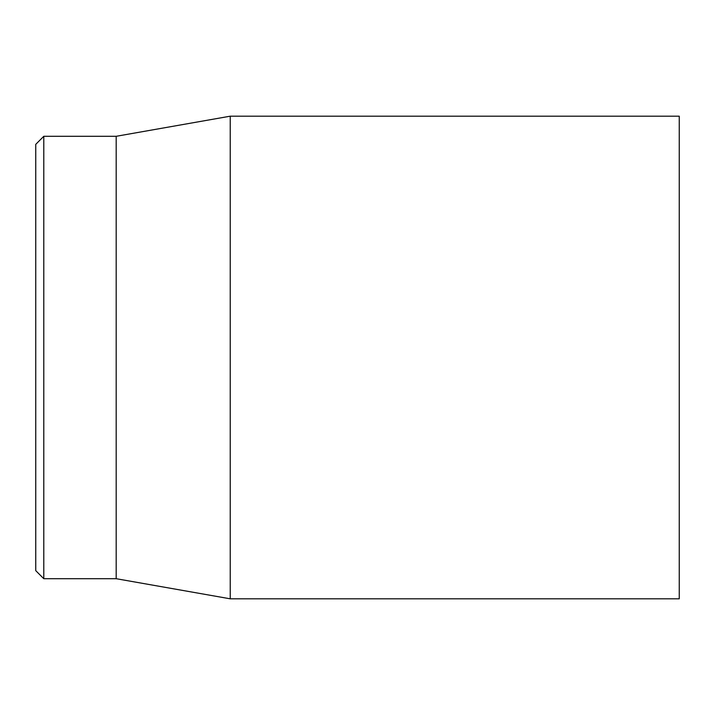 <?xml version="1.0" encoding="UTF-8"?>
<svg xmlns="http://www.w3.org/2000/svg" width="715" height="715" viewBox="0 0 715 715"><rect width="100%" height="100%" fill="white"/><g stroke="black" fill="none" stroke-linecap="round" stroke-linejoin="round"><path stroke-width="1.07" d="M679.25 357.5L679.25 116.188L230.23 116.188L230.23 598.812L679.25 598.812L679.25 357.5M35.75 357.5L35.75 570.659L43.794 578.703L43.794 136.297L35.75 144.341L35.75 357.5M43.794 578.703L116.188 578.703L116.188 136.297L43.794 136.297M116.188 578.703L230.23 598.812M116.188 136.297L230.23 116.188"/></g></svg>
